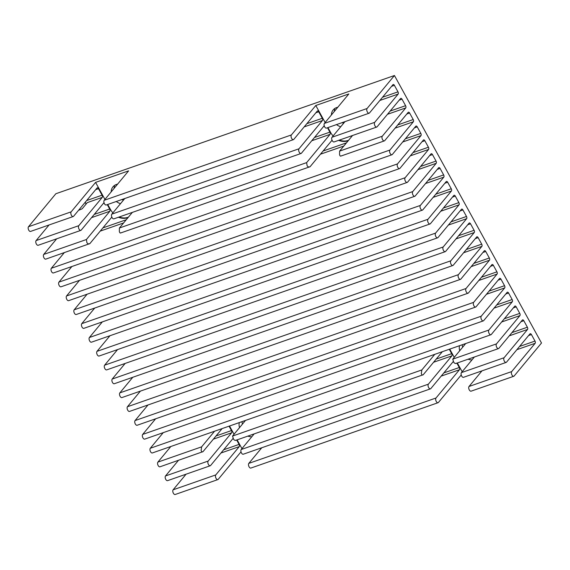 <?xml version="1.0" encoding="UTF-8"?>
<svg xmlns="http://www.w3.org/2000/svg" width="570" height="570" viewBox="0 0 570 570"><rect width="100%" height="100%" fill="white"/><g stroke="black" fill="none" stroke-linecap="round" stroke-linejoin="round"><path stroke-width="0.85" d="M86.063 204.117A5.493 4.446 39.7 0 1 85.358 202.094M251.769 436.791A11.336 9.177 39.7 0 1 247.872 436.107M342.114 122.636A11.336 9.177 -140.3 0 0 343.66 123.22M340.718 126.768A11.336 9.177 39.7 0 1 336.507 124.595M394.44 75.511L541.5 343.012L514.14 376.008A2.615 1.382 -109.2 0 1 513.784 376.264A2.615 1.382 -109.2 0 1 511.938 374.974A2.615 1.382 -109.2 0 1 511.703 371.576L535.144 343.304A1.717 0.905 70.8 0 0 534.995 341.074L531.418 334.562A1.717 0.905 70.8 0 0 530.207 333.721A1.717 0.905 70.8 0 0 529.972 333.885L506.523 362.164A2.615 1.382 -109.2 0 1 506.167 362.413A2.615 1.382 -109.2 0 1 504.322 361.131A2.615 1.382 -109.2 0 1 504.087 357.732L527.535 329.453A1.717 0.905 70.8 0 0 527.378 327.223L523.802 320.718A1.717 0.905 70.8 0 0 522.59 319.877A1.717 0.905 70.8 0 0 522.362 320.041L498.914 348.313A2.615 1.382 -109.2 0 1 498.558 348.569A2.615 1.382 -109.2 0 1 496.712 347.287A2.615 1.382 -109.2 0 1 496.477 343.888L519.926 315.609A1.717 0.905 70.8 0 0 519.769 313.379L516.192 306.874A1.717 0.905 70.8 0 0 514.981 306.026A1.717 0.905 70.8 0 0 514.746 306.197L491.304 334.469A2.615 1.382 -109.2 0 1 490.948 334.725A2.615 1.382 -109.2 0 1 489.103 333.436A2.615 1.382 -109.2 0 1 488.868 330.037L512.309 301.765A1.717 0.905 70.8 0 0 512.159 299.535L508.582 293.03A1.717 0.905 70.8 0 0 507.371 292.182A1.717 0.905 70.8 0 0 507.136 292.353L483.688 320.625A2.615 1.382 -109.2 0 1 483.332 320.882A2.615 1.382 -109.2 0 1 481.493 319.592A2.615 1.382 -109.2 0 1 481.251 316.193L504.699 287.921A1.717 0.905 70.8 0 0 504.543 285.691L500.966 279.179A1.717 0.905 70.8 0 0 499.755 278.338A1.717 0.905 70.8 0 0 499.527 278.502L476.078 306.781A2.615 1.382 -109.2 0 1 475.722 307.031A2.615 1.382 -109.2 0 1 473.877 305.748A2.615 1.382 -109.2 0 1 473.642 302.349L497.09 274.07A1.717 0.905 70.8 0 0 496.933 271.84L493.356 265.335A1.717 0.905 70.8 0 0 492.145 264.494A1.717 0.905 70.8 0 0 491.91 264.658L468.469 292.93A2.615 1.382 -109.2 0 1 468.113 293.187A2.615 1.382 -109.2 0 1 466.267 291.904A2.615 1.382 -109.2 0 1 466.032 288.498L489.473 260.226A1.717 0.905 70.8 0 0 489.324 257.996L485.747 251.491A1.717 0.905 70.8 0 0 484.536 250.643A1.717 0.905 70.8 0 0 484.301 250.814L460.852 279.086A2.615 1.382 -109.2 0 1 460.496 279.343A2.615 1.382 -109.2 0 1 458.658 278.053A2.615 1.382 -109.2 0 1 458.415 274.655L481.864 246.383A1.717 0.905 70.8 0 0 481.707 244.152L478.13 237.64A1.717 0.905 70.8 0 0 476.919 236.799A1.717 0.905 70.8 0 0 476.691 236.963L453.243 265.242A2.615 1.382 -109.2 0 1 452.886 265.499A2.615 1.382 -109.2 0 1 451.041 264.209A2.615 1.382 -109.2 0 1 450.806 260.811L474.254 232.539A1.717 0.905 70.8 0 0 474.098 230.301L470.521 223.796A1.717 0.905 70.8 0 0 469.309 222.956A1.717 0.905 70.8 0 0 469.074 223.119L445.633 251.398A2.615 1.382 -109.2 0 1 445.277 251.648A2.615 1.382 -109.2 0 1 443.432 250.365A2.615 1.382 -109.2 0 1 443.196 246.967L466.645 218.688A1.717 0.905 70.8 0 0 466.488 216.458L462.911 209.952A1.717 0.905 70.8 0 0 461.7 209.105A1.717 0.905 70.8 0 0 461.465 209.276L438.017 237.547A2.615 1.382 -109.2 0 1 437.66 237.804A2.615 1.382 -109.2 0 1 435.822 236.522A2.615 1.382 -109.2 0 1 435.58 233.116L459.028 204.844A1.717 0.905 70.8 0 0 458.871 202.614L455.295 196.109A1.717 0.905 70.8 0 0 454.091 195.261A1.717 0.905 70.8 0 0 453.855 195.432L430.407 223.704A2.615 1.382 -109.2 0 1 430.051 223.96A2.615 1.382 -109.2 0 1 428.205 222.671A2.615 1.382 -109.2 0 1 427.97 219.272L451.419 191A1.717 0.905 70.8 0 0 451.262 188.77L447.685 182.258A1.717 0.905 70.8 0 0 446.474 181.417A1.717 0.905 70.8 0 0 446.239 181.581L422.798 209.86A2.615 1.382 -109.2 0 1 422.441 210.116A2.615 1.382 -109.2 0 1 420.596 208.827A2.615 1.382 -109.2 0 1 420.361 205.428L443.809 177.149A1.717 0.905 70.8 0 0 443.652 174.919L440.076 168.414A1.717 0.905 70.8 0 0 438.864 167.573A1.717 0.905 70.8 0 0 438.629 167.737L415.181 196.016A2.615 1.382 -109.2 0 1 414.832 196.265A2.615 1.382 -109.2 0 1 412.986 194.983A2.615 1.382 -109.2 0 1 412.744 191.584L436.193 163.305A1.717 0.905 70.8 0 0 436.036 161.075L432.459 154.57A1.717 0.905 70.8 0 0 431.255 153.722A1.717 0.905 70.8 0 0 431.02 153.893L407.571 182.165A2.615 1.382 -109.2 0 1 407.215 182.421A2.615 1.382 -109.2 0 1 405.37 181.139A2.615 1.382 -109.2 0 1 405.135 177.733L428.583 149.461A1.717 0.905 70.8 0 0 428.426 147.231L424.849 140.726A1.717 0.905 70.8 0 0 423.638 139.878A1.717 0.905 70.8 0 0 423.41 140.049L399.962 168.321A2.615 1.382 -109.2 0 1 399.606 168.578A2.615 1.382 -109.2 0 1 397.76 167.288A2.615 1.382 -109.2 0 1 397.525 163.889L420.974 135.617A1.717 0.905 70.8 0 0 420.817 133.387L417.24 126.875A1.717 0.905 70.8 0 0 416.029 126.034A1.717 0.905 70.8 0 0 415.794 126.198L392.345 154.477A2.615 1.382 -109.2 0 1 391.996 154.734A2.615 1.382 -109.2 0 1 390.151 153.444A2.615 1.382 -109.2 0 1 389.916 150.045L413.357 121.766A1.717 0.905 70.8 0 0 413.207 119.536L409.623 113.031A1.717 0.905 70.8 0 0 408.419 112.19A1.717 0.905 70.8 0 0 408.184 112.354L384.736 140.633A2.615 1.382 -109.2 0 1 384.38 140.883A2.615 1.382 -109.2 0 1 382.534 139.6A2.615 1.382 -109.2 0 1 382.299 136.202L405.747 107.922A1.717 0.905 70.8 0 0 405.591 105.692L402.014 99.187A1.717 0.905 70.8 0 0 400.803 98.339A1.717 0.905 70.8 0 0 400.575 98.51L377.126 126.782A2.615 1.382 -109.2 0 1 376.77 127.039A2.615 1.382 -109.2 0 1 374.925 125.749A2.615 1.382 -109.2 0 1 374.69 122.35L398.138 94.078A1.717 0.905 70.8 0 0 397.981 91.848L394.404 85.343A1.717 0.905 70.8 0 0 393.193 84.495A1.717 0.905 70.8 0 0 392.958 84.666L369.51 112.938A2.615 1.382 -109.2 0 1 369.161 113.195A2.615 1.382 -109.2 0 1 367.315 111.905A2.615 1.382 -109.2 0 1 367.08 108.507L394.44 75.511L55.86 193.736L28.5 226.739A2.615 1.382 70.8 0 0 28.735 230.138A2.615 1.382 70.8 0 0 30.581 231.42L73.245 216.522A2.615 1.382 70.8 0 0 73.601 216.265L97.05 187.993A1.717 0.905 -109.2 0 1 97.285 187.829A1.717 0.905 -109.2 0 1 98.489 188.67L102.073 195.175A1.717 0.905 -109.2 0 1 102.222 197.405L78.781 225.684A2.615 1.382 70.8 0 0 79.016 229.083A2.615 1.382 70.8 0 0 80.862 230.365A2.615 1.382 70.8 0 0 81.211 230.116L104.004 202.628M163.234 432.659L150.288 448.269A2.615 1.382 70.8 0 0 150.523 451.668A2.615 1.382 70.8 0 0 152.368 452.951L490.948 334.725M155.624 418.808L142.678 434.426A2.615 1.382 70.8 0 0 142.913 437.824A2.615 1.382 70.8 0 0 144.759 439.107L483.332 320.882M148.008 404.964L135.061 420.575A2.615 1.382 70.8 0 0 135.304 423.973A2.615 1.382 70.8 0 0 137.142 425.263L475.722 307.031M140.398 391.12L127.452 406.731A2.615 1.382 70.8 0 0 127.687 410.129A2.615 1.382 70.8 0 0 129.532 411.419L468.113 293.187M132.789 377.276L119.843 392.887A2.615 1.382 70.8 0 0 120.078 396.285A2.615 1.382 70.8 0 0 121.923 397.568L460.496 279.343M125.172 363.425L112.226 379.036A2.615 1.382 70.8 0 0 112.468 382.442A2.615 1.382 70.8 0 0 114.314 383.724L452.886 265.499M117.562 349.581L104.616 365.192A2.615 1.382 70.8 0 0 104.852 368.591A2.615 1.382 70.8 0 0 106.697 369.88L445.277 251.648M109.953 335.737L97.007 351.348A2.615 1.382 70.8 0 0 97.242 354.747A2.615 1.382 70.8 0 0 99.087 356.036L437.66 237.804M102.336 321.893L89.397 337.504A2.615 1.382 70.8 0 0 89.633 340.903A2.615 1.382 70.8 0 0 91.478 342.185L430.051 223.96M94.727 308.042L81.781 323.653A2.615 1.382 70.8 0 0 82.016 327.059A2.615 1.382 70.8 0 0 83.861 328.341L422.441 210.116M87.117 294.198L74.171 309.809A2.615 1.382 70.8 0 0 74.406 313.208A2.615 1.382 70.8 0 0 76.252 314.498L414.832 196.265M79.508 280.355L66.562 295.965A2.615 1.382 70.8 0 0 66.797 299.364A2.615 1.382 70.8 0 0 68.642 300.654L407.215 182.421M71.891 266.511L58.945 282.121A2.615 1.382 70.8 0 0 59.18 285.52A2.615 1.382 70.8 0 0 61.026 286.803L399.606 168.578M64.282 252.66L51.336 268.27A2.615 1.382 70.8 0 0 51.571 271.676A2.615 1.382 70.8 0 0 53.416 272.959L391.996 154.734M121.902 199.536A11.336 9.177 -140.3 0 0 123.448 200.113M116.294 201.495A11.336 9.177 -140.3 0 0 120.498 203.668M107.274 204.644L109.682 209.026A1.717 0.905 -109.2 0 1 110.038 210.116L109.846 211.249L86.405 239.521L86.939 242.82C88.101 243.953 89.084 244.216 89.882 243.59L111.834 217.113M56.672 238.816L43.726 254.427A2.615 1.382 70.8 0 0 43.961 257.825A2.615 1.382 70.8 0 0 45.807 259.115L89.882 243.59M369.161 113.195L326.489 128.093A2.615 1.382 -109.2 0 1 324.651 126.804A2.615 1.382 -109.2 0 1 324.408 123.405L348.826 93.957L315.794 105.493L291.377 134.94A2.615 1.382 70.8 0 0 291.612 138.339A2.615 1.382 70.8 0 0 293.457 139.629L106.276 204.986A2.615 1.382 -109.2 0 1 104.431 203.704A2.615 1.382 -109.2 0 1 104.196 200.305L128.613 170.858L95.582 182.393L71.165 211.84A2.615 1.382 70.8 0 0 71.4 215.239A2.615 1.382 70.8 0 0 73.245 216.522M49.056 224.972L36.11 240.583A2.615 1.382 70.8 0 0 36.345 243.981A2.615 1.382 70.8 0 0 38.19 245.271L80.862 230.365M376.77 127.039L334.106 141.937A2.615 1.382 -109.2 0 1 332.26 140.655A2.615 1.382 -109.2 0 1 332.025 137.249L344.971 121.638M341.017 155.895C340.447 156.436 339.962 156.009 339.556 154.605L339.62 151.1L352.566 135.489M327.486 127.744L329.895 132.126A1.717 0.905 -109.2 0 1 330.251 133.223L330.059 134.356L306.617 162.628L307.152 165.92C308.313 167.06 309.296 167.316 310.094 166.697L332.046 140.22M120.498 233.03L310.094 166.697M120.804 232.795C120.234 233.337 119.75 232.902 119.344 231.506L119.408 228L132.354 212.389M293.457 139.629A2.615 1.382 70.8 0 0 293.814 139.372L317.262 111.1A1.717 0.905 -109.2 0 1 317.497 110.929A1.717 0.905 -109.2 0 1 318.708 111.777L322.285 118.282A1.717 0.905 -109.2 0 1 322.435 120.512L298.993 148.784A2.615 1.382 70.8 0 0 299.229 152.183A2.615 1.382 70.8 0 0 301.074 153.472A2.615 1.382 70.8 0 0 301.43 153.216L324.216 125.735M301.074 153.472L113.893 218.837A2.615 1.382 -109.2 0 1 112.048 217.548A2.615 1.382 -109.2 0 1 111.813 214.149L124.759 198.538M468.084 359.214A11.336 9.177 -140.3 0 0 471.981 359.891M513.784 376.264L471.112 391.163A2.615 1.382 -109.2 0 1 469.274 389.873A2.615 1.382 -109.2 0 1 469.032 386.474L481.978 370.863M456.235 363.218C455.594 363.788 454.76 363.482 453.734 362.292L452.758 359.15L465.704 343.539M506.167 362.413L463.503 377.319A2.615 1.382 -109.2 0 1 461.657 376.029A2.615 1.382 -109.2 0 1 461.422 372.63L474.368 357.019M229.062 426.175L231.47 430.557A1.717 0.905 -109.2 0 1 231.627 432.787L208.178 461.059A2.615 1.382 70.8 0 0 208.413 464.457A2.615 1.382 70.8 0 0 210.259 465.747A2.615 1.382 70.8 0 0 210.615 465.491L233.002 438.494M178.46 460.346L165.514 475.957A2.615 1.382 70.8 0 0 165.749 479.356A2.615 1.382 70.8 0 0 167.594 480.645L210.259 465.747M236.671 440.019L239.079 444.401A1.717 0.905 -109.2 0 1 239.236 446.631L215.788 474.91A2.615 1.382 70.8 0 0 216.023 478.308A2.615 1.382 70.8 0 0 217.868 479.591A2.615 1.382 70.8 0 0 218.224 479.334L241.017 451.853M186.069 474.19L173.123 489.808A2.615 1.382 70.8 0 0 173.358 493.207A2.615 1.382 70.8 0 0 175.204 494.489L217.868 479.591M456.884 363.126L459.292 367.507A1.717 0.905 -109.2 0 1 459.449 369.738L436 398.01A2.615 1.382 70.8 0 0 436.235 401.408A2.615 1.382 70.8 0 0 438.081 402.698A2.615 1.382 70.8 0 0 438.437 402.441L461.23 374.96M438.081 402.698L250.9 468.055A2.615 1.382 -109.2 0 1 249.061 466.773A2.615 1.382 -109.2 0 1 248.819 463.374L261.765 447.764M214.569 431.233L201.623 446.844L201.117 450.507C201.666 451.86 202.3 452.238 203.013 451.639L222.122 428.597M170.843 446.502L157.897 462.113A2.615 1.382 70.8 0 0 158.139 465.512A2.615 1.382 70.8 0 0 159.978 466.801L203.013 451.639M434.782 354.341L421.836 369.951L421.33 373.607C421.878 374.96 422.512 375.338 423.225 374.747L442.334 351.697M235.659 440.375L423.225 374.747M236.023 440.118C235.382 440.681 234.548 440.375 233.522 439.192L232.546 436.05L245.492 420.439M449.274 349.275L451.682 353.656A1.717 0.905 -109.2 0 1 451.839 355.887L428.391 384.166A2.615 1.382 70.8 0 0 428.626 387.564A2.615 1.382 70.8 0 0 430.471 388.847A2.615 1.382 70.8 0 0 430.827 388.597L453.214 361.594M430.471 388.847L243.29 454.212A2.615 1.382 -109.2 0 1 241.445 452.929A2.615 1.382 -109.2 0 1 241.21 449.523L254.156 433.913M462.234 344.75A11.336 9.177 -140.3 0 0 462.69 347.173M459.498 345.705A11.336 9.177 -140.3 0 0 459.741 350.728M338.637 140.355A13.737 11.115 -140.3 0 0 347.807 140.833L348.277 140.669M118.425 217.248A13.737 11.115 -140.3 0 0 127.595 217.726L128.065 217.562M102.222 197.405L87.296 202.621L82.194 208.77L79.13 210.088M114.713 185.286A11.336 9.177 -140.3 0 0 114.128 188.328M117.598 184.146A11.336 9.177 -140.3 0 0 112.96 186.832A11.336 9.177 -140.3 0 0 111.178 191.883M334.932 108.393A11.336 9.177 -140.3 0 0 334.341 111.435M242.022 421.65A11.336 9.177 -140.3 0 0 242.478 424.073M331.391 114.983A11.336 9.177 39.7 0 1 333.172 109.932A11.336 9.177 39.7 0 1 337.81 107.246M239.528 427.621A11.336 9.177 39.7 0 1 239.286 422.605M95.582 182.393L104.937 199.407M107.73 204.48L110.516 209.546A13.737 11.115 -140.3 0 0 112.91 212.824M119.13 217.006A13.737 11.115 -140.3 0 0 127.915 217.334L128.392 217.17M315.794 105.493L325.149 122.514M327.942 127.587L330.728 132.653A13.737 11.115 -140.3 0 0 333.122 135.931M339.342 140.106A13.737 11.115 -140.3 0 0 348.135 140.434L348.605 140.27M449.73 349.118L454.254 357.347M457.339 362.962L462.163 371.733M229.518 426.011L234.042 434.24M237.127 439.862L241.951 448.633M451.682 353.656L436.242 359.05M451.839 355.887L433.578 362.264M428.391 384.166L241.21 449.523M453.364 361.815L452.894 361.986M459.292 367.507L443.845 372.901M233.151 438.715L232.681 438.879M239.079 444.401L223.632 449.794M519.769 313.379L504.315 318.772M516.192 306.874L513.37 307.857M421.836 369.951L232.546 436.05M201.623 446.844L157.897 462.113M459.449 369.738L441.173 376.115M239.236 446.631L220.96 453.015M436 398.01L248.819 463.374M215.788 474.91L173.123 489.808M231.47 430.557L216.03 435.95M231.627 432.787L213.365 439.164M208.178 461.059L165.514 475.957M523.802 320.718L520.98 321.701M534.995 341.074L519.541 346.467M531.418 334.562L528.59 335.552M527.378 327.223L511.931 332.623M527.535 329.453L509.259 335.837M504.087 357.732L461.422 372.63M519.926 315.609L501.65 321.993M496.477 343.888L452.758 359.15M535.144 343.304L516.876 349.681M511.703 371.576L469.032 386.474M318.708 111.777L315.88 112.76M322.285 118.282L306.831 123.676M397.981 91.848L382.527 97.242M394.404 85.343L391.583 86.326M322.435 120.512L304.166 126.889M298.993 148.784L111.813 214.149M324.401 126.291L323.496 126.604M329.895 132.126L314.44 137.52M330.059 134.356L311.776 140.74M405.591 105.692L390.136 111.086M405.747 107.922L387.472 114.306M367.08 108.507L324.408 123.405M71.165 211.84L28.5 226.739M291.377 134.94L104.196 200.305M306.617 162.628L119.408 228M382.299 136.202L339.62 151.1M409.623 113.031L406.802 114.014M413.207 119.536L397.753 124.937M346.474 142.842L323.105 151M126.262 219.735L102.892 227.893M398.138 94.078L379.862 100.463M374.69 122.35L332.025 137.249M402.014 99.187L399.192 100.17M98.489 188.67L95.667 189.653M102.073 195.175L86.619 200.576M109.846 211.249L91.563 217.633M109.682 209.026L94.228 214.42M78.781 225.684L36.11 240.583M104.189 203.184L103.284 203.504M86.405 239.521L43.726 254.427M413.357 121.766L395.088 128.15M343.803 146.055L320.44 154.214M123.59 222.956L100.227 231.114M389.916 150.045L51.336 268.27M417.24 126.875L414.418 127.865M420.817 133.387L405.363 138.781M420.974 135.617L402.698 141.994M397.525 163.889L58.945 282.121M424.849 140.726L422.028 141.709M428.426 147.231L412.972 152.625M428.583 149.461L410.307 155.845M405.135 177.733L66.562 295.965M432.459 154.57L429.637 155.553M436.036 161.075L420.589 166.469M436.193 163.305L417.917 169.689M412.744 191.584L74.171 309.809M440.076 168.414L437.254 169.397M443.652 174.919L428.198 180.32M443.809 177.149L425.534 183.533M420.361 205.428L81.781 323.653M447.685 182.258L444.864 183.248M451.262 188.77L435.808 194.163M451.419 191L433.143 197.377M427.97 219.272L89.397 337.504M455.295 196.109L452.473 197.092M458.871 202.614L443.424 208.007M459.028 204.844L440.753 211.228M435.58 233.116L97.007 351.348M462.911 209.952L460.09 210.936M466.488 216.458L451.034 221.858M466.645 218.688L448.369 225.072M443.196 246.967L104.616 365.192M470.521 223.796L467.699 224.787M474.098 230.301L458.643 235.702M474.254 232.539L455.979 238.916M450.806 260.811L112.226 379.036M478.13 237.64L475.309 238.631M481.707 244.152L466.26 249.546M481.864 246.383L463.588 252.759M458.415 274.655L119.843 392.887M485.747 251.491L482.925 252.474M489.324 257.996L473.87 263.39M489.473 260.226L471.205 266.61M466.032 288.498L127.452 406.731M493.356 265.335L490.535 266.318M496.933 271.84L481.479 277.241M497.09 274.07L478.814 280.454M473.642 302.349L135.061 420.575M500.966 279.179L498.144 280.169M504.543 285.691L489.096 291.085M504.699 287.921L486.424 294.298M481.251 316.193L142.678 434.426M508.582 293.03L505.761 294.013M512.159 299.535L496.705 304.929M512.309 301.765L494.04 308.142M488.868 330.037L150.288 448.269M110.038 210.116L110.516 209.546M127.595 217.726L127.915 217.334M330.251 133.223L330.728 132.653M347.807 140.833L348.135 140.434M384.38 140.883L340.71 156.137M498.558 348.569L455.879 363.475"/></g></svg>
